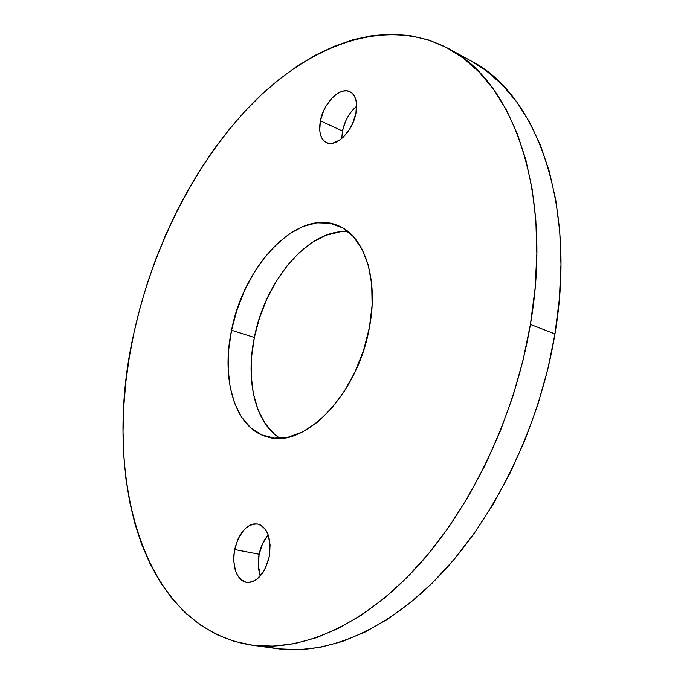 <?xml version="1.0" encoding="UTF-8"?>
<svg xmlns="http://www.w3.org/2000/svg" width="684" height="684" viewBox="0 0 684 684"><rect width="100%" height="100%" fill="white"/><g stroke="black" fill="none" stroke-linecap="round" stroke-linejoin="round"><path stroke-width="1.03" d="M348.25 231.756C309.211 227.994 265.153 280.389 254.354 337.477L231.56 330.244C243.641 265.657 297.42 208.321 337.511 225.387C364.025 235.074 379.047 278.354 369.403 327.568L363.649 350.105L355.107 371.78L344.189 391.581L331.415 408.639L317.41 422.216L302.807 431.818L288.263 437.153L274.369 438.136L261.664 434.896L250.592 427.722L241.495 417.026L234.629 403.321L230.157 387.17L228.165 369.189L228.653 350.003L231.56 330.244L236.775 310.536L244.12 291.504L253.379 273.737L264.263 257.817L276.464 244.291L289.606 233.663L303.26 226.378L316.957 222.813L330.201 223.232L342.462 227.781L353.218 236.433L361.956 249.002L368.24 265.084L371.703 284.082L372.113 305.226L369.403 327.568C357.92 394.548 303.841 449.243 267.615 436.973C235.228 428.919 220.787 379.979 231.56 330.244L254.354 337.477L259.475 318.017L266.743 299.241L275.96 281.74L286.835 266.076L299.045 252.789L312.22 242.384L325.943 235.296L339.734 231.893M268.222 535.033C263.793 540.009 260.766 546.413 259.142 554.254L234.655 549.543C239.169 532.178 246.864 523.67 257.748 524.047C267.777 527.834 271.608 538.684 269.248 556.588L265.666 567.66L263.015 572.431L256.526 579.519L252.96 581.554L249.352 582.469L245.864 582.246L242.623 580.896L239.751 578.493L237.348 575.124L235.501 570.943L233.731 560.786L233.86 555.203L234.655 549.543L238.118 538.847L243.615 530.254L246.898 527.15L250.37 525.021L253.909 523.944L257.389 523.978L260.672 525.124L263.631 527.355L266.144 530.587L268.111 534.717L270.103 544.994L269.248 556.588C264.751 573.936 257.158 582.529 246.454 582.366C236.048 578.519 232.115 567.575 234.655 549.543L259.142 554.254L262.553 543.703L268.222 535.033M356.646 106.208C349.456 112.484 344.727 120.752 342.453 131.003L320.386 120.829C323.515 103.096 340.23 86.321 349.969 91.716C355.74 95.085 357.723 102.258 355.928 113.245L352.551 123.676L349.96 128.609L343.522 136.903L339.922 139.946L332.698 143.255L329.346 143.409L326.345 142.554L323.797 140.733L321.805 138.023L320.437 134.534L319.736 130.396L320.386 120.829L323.66 110.731L326.14 105.943L332.347 97.761L335.853 94.683L339.452 92.434L343.009 91.126L346.386 90.801L349.464 91.485L352.115 93.169L354.226 95.794L355.714 99.257L356.509 103.429L355.928 113.245C352.807 131.243 336.024 147.753 326.567 142.657C320.539 139.271 318.488 131.995 320.386 120.829L342.453 131.003L345.676 121.042L348.147 116.323L351.072 112.022L356.646 106.208M264.212 646.183L276.823 648.612C326.371 655.486 387.845 630.802 442.428 572.576C496.806 514.248 540.155 423.781 554.955 333.946L530.416 324.447C515.069 415.727 471.208 507.887 416.642 567.344C361.862 626.698 300.567 651.912 251.464 645.097C138.647 627.151 102.061 470.541 134.107 332.133C153.618 244.419 196.736 159.432 254.764 101.138C312.648 43.853 386.665 16.108 448.533 48.598C512.102 80.473 553.578 190.716 530.416 324.447L554.955 333.946L559.384 298.703L560.974 264.366L559.751 231.431L555.827 200.369L549.346 171.581L540.488 145.384L529.484 122.034L516.574 101.719L502.013 84.551L486.059 70.58L470.908 60.833M278.576 648.842L298.925 649.714L320.232 647.321L342.291 641.498L364.846 632.153L387.614 619.225L410.28 602.741L432.527 582.785L453.996 559.521L474.337 533.195L493.19 504.142L510.238 472.764L525.175 439.513L537.735 404.928L547.713 369.548L554.955 333.946C577.33 202.37 535.127 93.144 470.994 60.885L448.533 48.598M274.301 433.998L265.041 423.37L258.013 409.776L253.371 393.779L251.225 375.978L251.567 357.005L254.354 337.477C245.394 380.253 255.072 422.926 280.03 438.247M260.373 575.937L258.304 565.343L259.142 554.254C257.646 562.265 258.056 569.498 260.373 575.937M341.752 138.519L342.453 131.003L341.752 138.519M530.416 324.447L535.059 288.648L536.854 253.798L535.846 220.419L532.126 188.964L525.842 159.842L517.181 133.389L506.365 109.859L493.634 89.424L479.245 72.196L463.461 58.243L446.541 47.529L428.74 40.023L410.289 35.619L391.41 34.2L372.318 35.611L353.175 39.698L334.168 46.281L315.444 55.182L297.121 66.228L279.32 79.241L262.143 94.059L245.684 110.492L230.012 128.404L215.203 147.624L201.318 168.007L188.408 189.425L176.523 211.732L165.716 234.792L156.029 258.492L147.505 282.697L140.186 307.287L134.107 332.133L129.31 357.116L125.83 382.099L123.727 406.946L123.026 431.527L123.761 455.689L125.984 479.279L129.729 502.124L135.013 524.047L141.879 544.866L150.343 564.368L160.407 582.358L172.077 598.594L185.33 612.847L200.147 624.894L216.452 634.478L234.176 641.361L253.2 645.328L273.386 646.149L294.565 643.653L316.521 637.676L339.007 628.109L361.742 614.916L384.425 598.098L406.706 577.741L428.252 554.031L448.695 527.21L467.694 497.61L484.896 465.65L500.013 431.809L512.769 396.609L522.952 360.63L530.416 324.447M276.823 648.612L251.541 645.106"/></g></svg>
